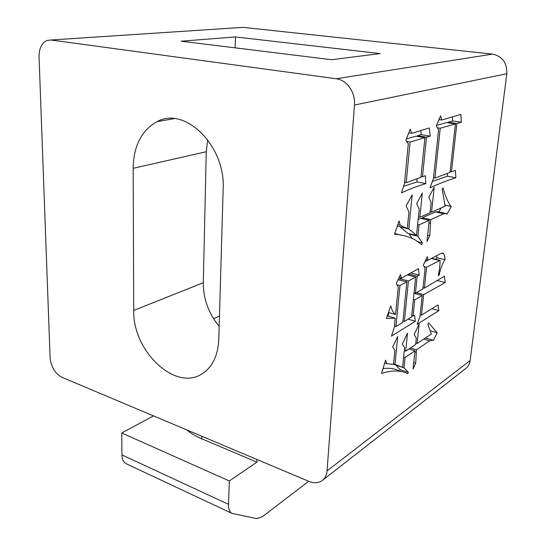 <?xml version="1.0" encoding="UTF-8"?>
<svg xmlns="http://www.w3.org/2000/svg" width="546" height="546" viewBox="0 0 546 546"><rect width="100%" height="100%" fill="white"/><g stroke="black" fill="none" stroke-linecap="round" stroke-linejoin="round"><path stroke-width="0.82" d="M430.187 136.131L426.501 137.21L422.481 176.754L425.361 175.71L425.791 183.62C418.1 185.845 409.985 188.923 401.44 192.847L404.525 183.292L408.299 143.707L405.855 140.329L410.251 129.095L411.759 133.381L429.245 127.948L430.187 136.131L421.232 134.657L417.506 135.722L426.501 137.21M461.315 122.249L456.859 123.512L451.433 171.86L455.398 170.372L455.883 177.764C447.768 180.269 439.148 183.627 430.03 187.844L433.428 178.61L438.595 129.798L436.274 126.003L440.561 115.895L441.844 120.018L460.851 114.373L461.315 122.249L452.689 120.932L448.177 122.174L456.859 123.512M354.47 105.03L327.04 470.918C326.665 475.197 325.041 478.426 322.174 480.603C318.434 483.169 314.018 483.435 308.92 481.388L61.889 377.279C55.023 373.512 51.099 366.987 50.109 357.691L39.053 57.091C39.019 48.676 41.578 43.161 46.724 40.541L50.955 40.008L336.234 78.747C346.812 79.88 355.651 92.547 354.47 105.03L506.811 73.724L470.154 360.517L327.04 470.918M439.216 275.013L438.288 275.539C439.523 269.847 440.11 264.783 440.035 260.353L426.603 267.247L424.378 288.124L444.451 276.194L445.195 282.582L423.676 294.676L421.492 315.117L438.008 304.907L438.841 310.626L417.083 324.344L419.976 316.523L422.208 295.529L414.735 299.884L413.056 316.1L414.564 315.185L415.329 321.266L391.468 336.124L394.376 327.027L395.229 318.175L386.411 318.414L390.745 305.842C391.748 310.012 393.359 312.906 395.584 314.516L398.252 286.998L396.26 283.49L400.484 274.611L401.412 278.194L418.454 268.659L419.212 275.123L417.192 276.221L415.424 293.243L422.904 288.964L425.075 268.557L423.334 265.097L427.272 256.681L428.057 260.176L440.738 253.535L443.332 253.269C444.362 254.566 444.935 256.716 445.045 259.719C442.342 263.65 440.404 268.748 439.216 275.013L438.404 274.809M431.545 212.141L445.127 206.217L442.212 189.257L443.052 187.899C445.092 195.68 447.706 201.815 450.894 206.32L451.303 206.463L446.894 214.325L446.218 213.506L443.837 213.732L430.753 219.622L429.743 235.688L427.006 241.503L429.252 220.297L419.069 224.877L417.908 236.247L422.345 242.765L421.676 244.601L415.26 239.96C409.063 236.616 402.156 234.725 394.546 234.289L399.051 220.891L400.252 225.266L407.302 228.583L408.94 211.834L406.101 205.951L412.182 194.799L408.811 228.965L416.516 235.353L419.185 209.132L416.694 203.795L422.331 192.984L419.854 217.247L430.05 212.797L431.135 202.552L428.794 197.27L434.193 187.264L431.545 212.141L430.152 211.841M417.11 343.502L431.326 334.043L427.859 324.317L428.671 322.898L437.169 332.76L433.36 340.527L432.882 340.172L429.722 340.82L416.441 349.802L415.683 363.227L413.042 369.055L414.974 350.791L405.023 357.521L403.972 367.799L408.381 372.358L407.78 373.669C400.43 370.174 391.68 370.086 381.531 373.403L385.599 360.162L386.8 363.67L393.489 364.387L394.867 350.286L392.697 346.922L397.7 336.561L394.97 364.318L402.6 367.39L404.606 347.659L402.341 344.014L407.507 333.197L405.678 351.112L415.642 344.478L416.311 338.138L414.175 334.493L419.185 323.935L417.11 343.502L415.786 343.106M133.729 310.435C132.453 350.744 175.341 392.103 202.368 373.676C212.483 366.987 217.95 355.644 218.775 339.653L223.15 188.991C225.764 145.932 184.889 105.863 157.064 121.649C141.564 130.276 133.599 145.83 133.163 168.318L133.729 310.435L203.31 282.719C203.31 298.915 208.592 313.452 219.164 326.337M331.558 59.712L380.152 53.576L235.483 36.944L181.156 41.209L331.558 59.712M50.955 40.008L242.97 27.355L492.506 54.109L336.234 78.747M207.698 139.694L206.265 151.727L203.31 282.719M235.483 36.944L235.135 47.85M213.541 318.68L219.458 316.004M242.97 27.355L239.871 27.553M506.811 73.724C507.152 62.81 502.381 56.272 492.506 54.109M322.645 480.234L465.547 368.673C468.127 366.7 469.662 363.984 470.154 360.517M308.674 481.285L262.333 516.762L256.77 518.618L232.05 513.417C229.593 512.134 228.412 509.104 228.501 504.327L121.942 454.914C122.065 459.398 123.498 462.346 126.228 463.752L232.05 513.417M121.942 454.914L121.744 432.978L229.32 480.965L256.893 462.148L257.016 459.514M229.32 480.965L228.501 504.327M256.893 462.148L201.774 438.807L201.829 436.254M186.869 429.948C190.752 433.278 195.721 436.227 201.774 438.807M153.494 415.888L121.744 432.978M439.823 260.305L431.633 258.306M431.272 258.49L439.312 260.449M427.887 260.135L424.931 261.677M424.106 266.625L426.603 267.247M423.034 287.769L424.378 288.124M437.38 280.569L445.195 282.582M423.512 287.899L422.986 288.192M416.359 292.711L423.676 294.676M415.363 293.222L415.315 293.673M420.167 314.749L421.492 315.117M431.872 308.702L438.841 310.626M413.991 293.318L422.208 295.529M413.349 299.508L414.735 299.884M411.677 315.711L413.056 316.1M408.033 319.171L415.329 321.266M394.485 326.133L395.932 326.563L402.805 322.365L406.859 281.825L399.925 285.585L395.932 326.563M387.285 315.881L395.229 318.175M388.459 312.476L395.584 314.516M399.071 277.58L401.412 278.194M411.002 273.014L419.212 275.123M409.002 274.112L417.192 276.221M408.763 274.242L408.661 275.239M414.032 292.868L415.424 293.243M425.887 259.643L428.057 260.176M436.663 255.671L436.909 257.746L445.045 259.719M436.909 257.746L435.749 259.309M401.112 278.119L399.938 278.74L399.815 279.975M388.602 312.517L388.261 316.161M406.859 281.825L398.041 279.75M397.01 284.8L399.925 285.585M408.428 280.972L404.368 321.41L411.541 317.028L415.663 277.047L408.428 280.972L399.938 278.74M402.941 321L404.368 321.41M407.493 274.931L415.663 277.047M448.177 122.174L448.109 122.789M450.109 171.615L451.433 171.86M447.27 173.423L447.467 176.174L455.883 177.764M447.467 176.174L432.384 181.443M438.998 119.581L441.844 120.018M452.436 117.056L452.689 120.932M437.353 127.771L440.24 128.228L434.937 178.051L450.02 172.393L455.432 123.915L446.737 122.577L436.527 125.396M433.517 177.778L434.937 178.051M455.432 123.915L440.24 128.228M444.942 205.146L451.303 206.463M441.154 207.944L438.888 211.95M445.365 213.322L437.865 211.732L435.449 211.95L443.837 213.732M435.449 211.95L422.229 217.758L430.753 219.622M422.229 217.758L422.126 218.734M428.965 223.041L430.35 223.348M427.675 235.217L429.743 235.688M418.12 219.56L420.713 218.42L429.252 220.297M417.615 224.556L419.069 224.877M409.357 233.702L409.302 234.254L417.908 236.247M409.302 234.254L412.223 238.425M418.175 241.782L422.345 242.765M399.495 234.821L394.799 233.524M397.768 224.706L400.252 225.266M397.297 226.105L407.302 228.583M400.068 226.938L408.811 228.965M400.061 226.972L407.889 233.367L416.516 235.353M418.386 216.933L419.854 217.247M417.506 135.722L417.437 136.439M420.98 176.467L422.481 176.754M416.837 178.808L417.021 181.9L425.791 183.62M417.021 181.9L403.535 186.35M408.763 132.883L411.759 133.381M420.754 130.767L421.232 134.657M406.647 141.421L410.107 142.015L406.204 182.678L420.891 177.334L424.911 137.681L415.895 136.179L406.415 138.882M404.613 182.364L406.204 182.678M424.911 137.681L410.107 142.015M430.146 330.712L437.169 332.76M423.792 339.059L429.722 340.82M410.415 347.959L416.441 349.802M414.871 351.808L416.182 352.211M413.725 362.612L415.683 363.227M408.94 348.935L414.974 350.791M403.651 357.084L405.023 357.521M402.607 367.362L403.972 367.799M395.905 365.247L400.341 369.765L408.381 372.358M400.341 369.765L399.747 371.068C394.86 368.57 389.278 367.751 383.005 368.611M384.725 363.008L386.8 363.67M393.536 363.861L394.97 364.318M393.495 364.284L402.6 367.39M404.299 350.682L405.678 351.112M133.163 168.318L206.265 151.727M174.099 118.653L157.064 121.649M443.332 253.269L442.321 253.023M450.894 206.32L444.929 205.084M432.418 340.035L425.43 337.967"/></g></svg>
